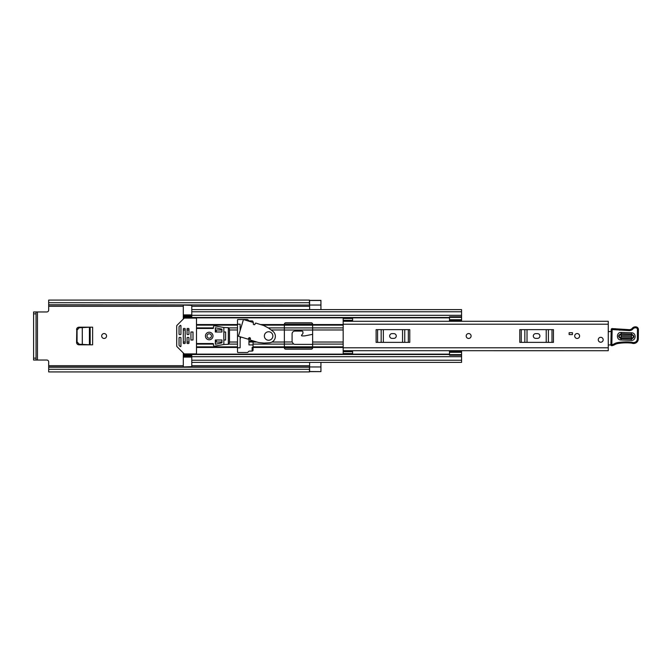 <?xml version="1.0" encoding="UTF-8"?>
<svg xmlns="http://www.w3.org/2000/svg" width="672" height="672" viewBox="0 0 672 672"><rect width="100%" height="100%" fill="white"/><g stroke="black" fill="none" stroke-linecap="round" stroke-linejoin="round"><path stroke-width="1.01" d="M106.571 336A2.453 2.453 0 0 0 104.118 333.547A2.453 2.453 0 0 0 101.674 336A2.453 2.453 0 0 0 104.118 338.453A2.453 2.453 0 0 0 106.571 336M76.776 329.54L76.566 342.46L76.776 329.54C76.927 328.121 77.717 327.34 79.145 327.188M79.145 344.812C77.717 344.66 76.927 343.879 76.776 342.46M309.616 371.507L309.616 362.393L320.93 362.393L320.93 371.507M309.616 300.493L309.616 309.607L320.93 309.607L320.93 300.384L309.431 300.384M312.631 344.392L294.916 344.392L293.63 344.081L292.118 341.981A2.831 2.831 0 0 1 292.085 341.561L292.085 333.925A2.831 2.831 0 0 1 294.916 331.094L301.988 331.094A0.974 0.974 0 0 1 302.929 332.077L302.929 333.228A0.941 0.941 0 0 1 302.711 333.833L301.619 335.135A0.47 0.47 0 0 0 301.98 335.908L304.231 335.908A4.712 4.712 0 0 0 305.13 335.815L312.631 334.345M76.566 329.54C76.717 328.121 77.498 327.34 78.926 327.188L92.627 327.188L92.627 344.812L78.926 344.812C77.498 344.66 76.717 343.879 76.566 342.46M253.058 344.921L248.959 344.921L248.959 337.848M252.932 350.608L252.118 350.608L252.118 347.407L253.058 347.407M240.139 330.532L240.139 324.215L237.502 324.215M237.502 347.785L240.139 347.785L240.139 339.209L240.761 336.966M48.686 367.206L309.431 367.206L309.431 369.281L48.686 369.281L48.686 361.922A1.882 1.882 0 0 0 46.796 360.041L37.464 360.041L37.464 311.959L46.796 311.959A1.882 1.882 0 0 0 48.686 310.078L48.686 304.937L309.431 305.054L48.686 304.794L48.686 302.719L309.431 302.719L309.431 304.794M240.139 339.209L240.139 336.781M309.431 371.616L320.93 371.616L309.616 371.532M320.93 300.493L309.616 300.468M309.431 302.719L309.431 300.082L48.686 300.082L48.686 302.719M309.431 369.281L309.431 371.918L48.686 371.918L48.686 369.281M309.431 366.946L48.686 366.946L309.431 367.206M309.431 305.054L48.686 304.794M37.464 311.959L33.6 311.959L36.053 311.959L36.053 313.849L33.6 313.849L33.6 311.959M36.053 360.041L33.6 360.041L33.6 358.151L36.053 358.151L36.053 360.041L37.464 360.041M33.6 358.151L33.6 313.849M36.053 358.151L36.053 313.849M249.178 337.73L248.959 342.014L253.058 342.014M89.418 344.778L89.93 344.803L90.157 327.188L90.191 344.812L82.278 344.4L82.278 327.6L82.337 344.417L79.246 344.24L77.062 341.888L77.062 330.053L79.246 327.76L89.93 327.197L89.418 327.222L89.418 344.778L82.202 344.4M82.202 327.6L89.418 327.222M468.644 333.547A2.453 2.453 0 0 0 466.2 336A2.453 2.453 0 0 0 468.644 338.453A2.453 2.453 0 0 0 471.097 336A2.453 2.453 0 0 0 468.644 333.547M577.147 333.547A2.453 2.453 0 0 0 574.703 336A2.453 2.453 0 0 0 577.147 338.453A2.453 2.453 0 0 0 579.6 336A2.453 2.453 0 0 0 577.147 333.547M600.718 337.319A2.453 2.453 0 0 0 598.265 339.772A2.453 2.453 0 0 0 600.718 342.224A2.453 2.453 0 0 0 603.17 339.772A2.453 2.453 0 0 0 600.718 337.319M343.174 320.3L343.174 318.469L352.607 318.469L352.607 320.3L343.174 320.3L343.174 321.292L608.261 321.292L608.261 350.708L343.174 350.692L343.174 353.531L352.607 353.531L352.607 350.708M343.174 321.292L343.174 350.708M572.435 334.589L569.142 334.589L569.142 332.699L572.435 332.699L572.435 334.589M535.676 333.64A2.36 2.36 0 0 0 533.316 336A2.36 2.36 0 0 0 535.676 338.36L537.558 338.36A2.36 2.36 0 0 0 539.918 336A2.36 2.36 0 0 0 537.558 333.64L535.676 333.64M519.784 329.633L521.245 329.633L521.245 342.367L519.784 342.367L519.784 329.633M551.989 342.367L551.989 329.633L553.442 329.633L553.442 342.367L524.832 342.367L524.832 329.633L521.245 329.633M524.832 329.633L527.016 329.633L527.016 342.367M546.218 342.367L546.218 329.633L527.016 329.633M546.218 329.633L548.402 329.633L548.402 342.367M551.989 329.633L548.402 329.633M524.832 342.367L521.245 342.367M392.011 333.64A2.36 2.36 0 0 0 389.651 336A2.36 2.36 0 0 0 392.011 338.36L393.893 338.36A2.36 2.36 0 0 0 396.253 336A2.36 2.36 0 0 0 393.893 333.64L392.011 333.64M376.118 329.633L377.58 329.633L377.58 342.367L376.118 342.367L376.118 329.633M408.324 342.367L408.324 329.633L409.777 329.633L409.777 342.367L381.167 342.367L381.167 329.633L377.58 329.633M381.167 329.633L383.351 329.633L383.351 342.367M402.553 342.367L402.553 329.633L383.351 329.633M402.553 329.633L404.737 329.633L404.737 342.367M408.324 329.633L404.737 329.633M381.167 342.367L377.58 342.367M352.607 320.3L352.607 321.292M608.261 330.557A1.882 1.882 0 0 1 608.328 330.574A0.941 0.941 0 0 0 609.697 331.556L611.167 331.372M610.982 344.921L608.261 344.971M631.546 334.102L621.18 333.724C617.938 335.252 617.879 336.899 621.004 338.663L631.361 339.041C634.603 337.512 634.67 335.866 631.546 334.102L631.588 332.8C636.476 332.749 636.174 340.754 631.31 340.351L620.953 339.973C616.064 340.015 616.367 332.01 621.23 332.413L631.588 332.8M621.163 334.236L631.529 334.614C634.007 336.008 633.956 337.319 631.378 338.537L621.02 338.15C618.542 336.756 618.584 335.446 621.163 334.236L621.062 336.84L631.428 337.226L631.478 335.924L621.113 335.546M611.201 329.515A0.941 0.941 0 0 1 612.175 328.608L629.227 329.658A3.772 3.772 0 0 0 632.26 328.306A4.057 4.057 0 0 1 635.519 326.844L635.855 326.861A2.638 2.638 0 0 1 638.4 329.574L638.316 338.822A4.712 4.712 0 0 1 632.251 343.3L631.554 343.09A53.718 53.718 0 0 0 617.963 343.501A9.425 9.425 0 0 0 614.737 344.644A9.425 9.425 0 0 1 612.032 345.685A0.941 0.941 0 0 1 610.89 344.744L611.201 329.532A0.941 0.941 0 0 1 611.201 329.515L612.142 329.549L611.839 344.761A8.484 8.484 0 0 0 614.267 343.829A10.366 10.366 0 0 1 617.82 342.569A54.659 54.659 0 0 1 631.73 342.157L632.528 342.392A3.772 3.772 0 0 0 637.375 338.814L637.459 329.557A1.697 1.697 0 0 0 635.821 327.802L635.485 327.793A3.108 3.108 0 0 0 632.982 328.902A4.712 4.712 0 0 1 629.185 330.599L612.142 329.549L612.175 328.608M612.032 345.685L611.839 344.761L610.89 344.744M631.562 343.039L631.73 342.157A54.659 54.659 0 0 0 617.82 342.569L617.963 343.501M635.821 327.802L635.855 326.861A2.638 2.638 0 0 1 638.4 329.574L637.459 329.557M614.914 329.65L614.989 328.709L619.802 329.314L619.727 330.254M614.989 328.709L614.93 329.49M635.485 327.793L635.519 326.844A4.057 4.057 0 0 0 632.26 328.306A3.772 3.772 0 0 1 629.227 329.658L629.185 330.599M603.17 339.772A2.453 2.453 0 0 1 600.718 342.224A2.453 2.453 0 0 1 598.265 339.772A2.453 2.453 0 0 1 600.718 337.319A2.453 2.453 0 0 1 603.17 339.772M471.097 336A2.453 2.453 0 0 1 468.644 338.453A2.453 2.453 0 0 1 466.2 336A2.453 2.453 0 0 1 468.644 333.547A2.453 2.453 0 0 1 471.097 336M579.6 336A2.453 2.453 0 0 1 577.147 338.453A2.453 2.453 0 0 1 574.703 336A2.453 2.453 0 0 1 577.147 333.547A2.453 2.453 0 0 1 579.6 336M253.058 322.442L253.058 321.863A0.941 0.941 0 0 0 252.118 320.914L249.438 320.914A0.941 0.941 0 0 1 248.774 320.645L247.909 319.78A0.941 0.941 0 0 0 247.246 319.502L237.972 319.502A0.47 0.47 0 0 0 237.502 319.973L237.502 352.027A0.47 0.47 0 0 0 237.972 352.498L247.246 352.498A0.941 0.941 0 0 0 247.909 352.22L248.774 351.355A0.941 0.941 0 0 1 249.438 351.086L252.118 351.086A0.941 0.941 0 0 0 253.058 350.137L253.058 340.864M284.357 342.031L284.357 324.215A1.411 1.411 0 0 1 285.768 322.804L311.22 322.804A1.411 1.411 0 0 1 312.631 324.215L312.631 347.785A1.411 1.411 0 0 1 311.22 349.196L285.768 349.196A1.411 1.411 0 0 1 284.357 347.785L284.357 342.031L271.975 342.031M449.324 321.292L449.509 320.166M191.78 315.806L183.296 315.806L183.296 319.032M183.296 352.968L183.296 356.194L191.78 356.194M449.509 351.834L449.324 350.708M221.945 329.969L216.292 329.969L216.292 331.993M216.292 340.007L216.292 342.031L221.945 342.031M183.296 317.486L191.78 317.486L191.78 305.365L183.296 305.054M183.296 366.946L191.78 366.635L191.78 354.514L449.509 354.514M191.78 315.848L183.296 315.848L183.296 305.365M183.296 366.635L183.296 356.152L191.78 356.152M461.58 362.393L191.78 362.393L461.58 362.393L461.58 354.614L449.509 354.614L449.509 355.236L461.58 355.236M461.58 309.607L191.78 309.607L461.58 309.607L461.58 321.14L449.509 321.132L449.509 316.764L461.58 316.764M183.296 354.514L191.78 354.514L183.296 354.514M449.509 354.614L449.509 350.86L461.58 350.86L461.58 354.614M449.509 350.86L461.58 350.86M449.509 352.296L461.58 352.296M461.58 319.704L449.509 319.704M449.509 317.386L461.58 317.386M223.835 340.007L225.624 340.007L225.624 331.993L223.835 331.993M193.007 331.993L190.932 331.993L190.932 340.007L193.007 340.007L193.007 331.993M211.436 336A2.218 2.218 0 0 0 209.219 333.782A2.218 2.218 0 0 0 207.01 336A2.218 2.218 0 0 0 209.219 338.218A2.218 2.218 0 0 0 211.436 336M212.99 336A3.772 3.772 0 0 0 209.219 332.228A3.772 3.772 0 0 0 205.447 336A3.772 3.772 0 0 0 209.219 339.772A3.772 3.772 0 0 0 212.99 336M180.474 337.411L179.525 337.411A0.47 0.47 0 0 0 179.054 337.882L179.054 345.198A0.47 0.47 0 0 0 179.197 345.534L180.138 346.475A0.47 0.47 0 0 0 180.944 346.139L180.944 337.882A0.47 0.47 0 0 0 180.474 337.411M184.632 353.909A0.941 0.941 0 0 1 183.968 353.632L176.98 346.643A0.941 0.941 0 0 1 176.702 345.979L176.702 326.021A0.941 0.941 0 0 1 176.98 325.357L183.968 318.368A0.941 0.941 0 0 1 184.632 318.091L195.552 318.091A0.941 0.941 0 0 1 196.493 319.032L196.493 352.968A0.941 0.941 0 0 1 195.552 353.909L184.632 353.909M179.525 334.589L180.474 334.589A0.47 0.47 0 0 0 180.944 334.118L180.944 325.861A0.47 0.47 0 0 0 180.138 325.525L179.197 326.466A0.47 0.47 0 0 0 179.054 326.802L179.054 334.118A0.47 0.47 0 0 0 179.525 334.589M188.479 337.411L187.538 337.411A0.47 0.47 0 0 0 187.068 337.882L187.068 343.073A0.47 0.47 0 0 0 187.538 343.543L188.479 343.543A0.47 0.47 0 0 0 188.958 343.073L188.958 337.882A0.47 0.47 0 0 0 188.479 337.411M188.479 328.457L187.538 328.457A0.47 0.47 0 0 0 187.068 328.927L187.068 334.118A0.47 0.47 0 0 0 187.538 334.589L188.479 334.589A0.47 0.47 0 0 0 188.958 334.118L188.958 328.927A0.47 0.47 0 0 0 188.479 328.457M184.716 328.457L183.767 328.457A0.47 0.47 0 0 0 183.296 328.927L183.296 343.073A0.47 0.47 0 0 0 183.767 343.543L184.716 343.543A0.47 0.47 0 0 0 185.186 343.073L185.186 328.927A0.47 0.47 0 0 0 184.716 328.457M196.493 343.543L212.99 343.543A0.47 0.47 0 0 1 213.461 344.014L213.461 345.223A0.941 0.941 0 0 0 214.595 346.147L223.835 344.484L223.835 327.516L214.595 325.853A0.941 0.941 0 0 0 213.461 326.777L213.461 327.986A0.47 0.47 0 0 1 212.99 328.457L196.493 328.457M228.329 344.341L228.329 327.659L229.488 329.398L229.488 342.602L228.329 344.341L223.835 344.484M228.329 327.659L223.835 327.516M215.351 327.751L215.351 331.993L221.945 331.993L221.945 329.162L215.351 327.751M215.351 344.249L221.945 342.838L221.945 340.007L215.351 340.007L215.351 344.249M193.007 339.94L193.007 332.06M253.294 323.509A0.941 0.941 0 0 0 253.924 324.677A0.941 0.941 0 0 0 255.1 324.055L255.293 323.425A0.47 0.47 0 0 1 255.881 323.114L263.735 325.525L268.724 328.154L272.773 331.22A6.409 6.409 0 0 1 269.077 342.779L264.004 343.073L258.392 342.476L250.53 340.108A0.47 0.47 0 0 1 250.211 339.52L250.404 338.89A0.941 0.941 0 0 0 249.774 337.714A0.941 0.941 0 0 0 248.598 338.344L248.464 338.797A0.47 0.47 0 0 1 247.876 339.108L238.417 336.26L243.449 319.553L253.126 322.459A0.47 0.47 0 0 1 253.436 323.047L253.294 323.501A0.941 0.941 0 0 0 253.294 323.509M264.365 336A4.242 4.242 0 0 0 268.607 340.242A4.242 4.242 0 0 0 272.857 336A4.242 4.242 0 0 0 268.607 331.758A4.242 4.242 0 0 0 264.365 336M312.631 330.019L284.357 330.019M284.357 341.981L292.118 341.981M293.63 344.081L284.357 344.081M284.357 346.811L312.631 346.811M284.357 324.139L312.631 324.139M48.686 306.306L183.296 306.306M191.78 306.306L309.616 306.306M48.686 365.694L183.296 365.694M191.78 365.694L309.616 365.694M312.631 347.861L284.357 347.861M309.616 366.971L320.93 366.971M309.616 305.029L320.93 305.029M312.631 325.189L284.357 325.189M284.357 327.919L312.631 327.919M253.058 341.25L248.993 341.25M248.968 341.804L253.058 341.804M249.152 338.251L250.37 338.251M343.174 324.215L608.261 324.215M343.174 347.785L608.261 347.785M352.607 351.7L343.174 351.7M631.31 340.351L631.428 337.226M614.737 344.644L614.267 343.829M632.251 343.3L632.528 342.392L631.73 342.157M638.316 338.822L637.375 338.814M632.26 328.306L632.982 328.902M620.953 339.973L621.004 338.663M621.18 333.724L621.23 332.413M631.478 335.924L631.529 334.614M621.02 338.15L621.062 336.84M253.058 342.031L256.931 342.031M271.11 329.969L284.357 329.969M253.638 324.542L254.755 324.542M260.518 324.542L284.357 324.542M262.466 325.139L284.357 325.139M268.229 327.902L284.357 327.902M253.058 346.861L284.357 346.861M253.058 347.458L284.357 347.458M253.058 344.098L284.357 344.098M312.631 342.031L343.174 342.031M312.631 329.969L343.174 329.969M312.631 324.542L343.174 324.542M183.296 317.856L449.509 317.856M196.493 324.542L237.502 324.542M196.493 347.458L237.502 347.458M183.296 354.144L449.509 354.144M312.631 347.458L343.174 347.458M312.631 325.139L343.174 325.139M312.631 327.902L343.174 327.902M312.631 346.861L343.174 346.861M312.631 344.098L343.174 344.098M229.488 329.969L237.502 329.969M229.488 342.031L237.502 342.031M196.493 325.139L237.502 325.139M196.493 327.902L213.461 327.902M215.351 327.902L216.048 327.902M228.749 327.902L237.502 327.902M183.296 329.969L185.186 329.969M187.068 329.969L188.958 329.969M215.351 329.969L216.292 329.969M196.493 346.861L237.502 346.861M215.351 342.031L216.292 342.031M183.296 342.031L185.186 342.031M187.068 342.031L188.958 342.031M196.493 344.098L213.461 344.098M215.351 344.098L216.048 344.098M228.749 344.098L237.502 344.098M191.78 311.774L461.58 311.774M191.78 315.311L461.58 315.311M183.296 316.831L191.78 316.831M191.78 360.226L461.58 360.226M191.78 356.689L461.58 356.689M183.296 355.169L191.78 355.169M449.509 351.607L461.58 351.607M461.58 320.393L449.509 320.393M191.78 357.101L183.296 357.101M183.296 314.899L191.78 314.899M191.78 317.486L449.509 317.486M449.509 321.14L461.58 321.14"/></g></svg>

